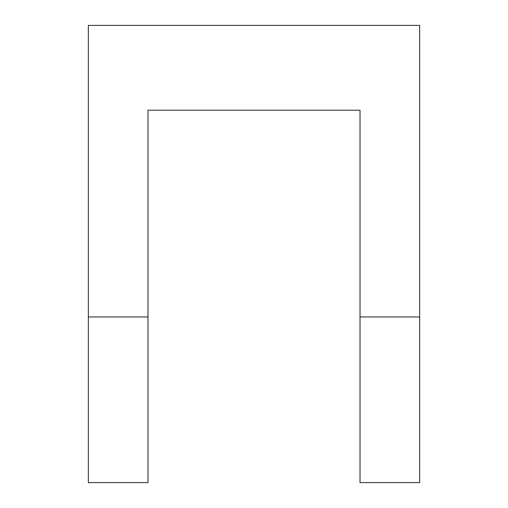 <?xml version="1.0" encoding="UTF-8"?>
<svg xmlns="http://www.w3.org/2000/svg" width="508" height="508" viewBox="0 0 508 508"><rect width="100%" height="100%" fill="white"/><g stroke="black" fill="none" stroke-linecap="round" stroke-linejoin="round"><path stroke-width="0.76" d="M147.98 482.6L147.98 316.948L88.348 316.948L88.348 25.4L88.348 316.948L88.348 25.4L419.652 25.4L419.652 316.948L419.652 25.4L88.348 25.4L419.652 25.4L419.652 482.6L360.02 482.6L360.02 110.217L147.98 110.217L147.98 316.948L88.348 316.948L88.348 482.6L147.98 482.6L147.98 316.948L88.348 316.948L88.348 482.6M360.02 482.6L360.02 110.217L360.02 316.948L419.652 316.948L360.02 316.948L419.652 316.948L419.652 482.6M147.98 110.217L147.98 316.948L147.98 110.217L360.02 110.217L147.98 110.217M147.98 416.338L147.98 316.948"/></g></svg>
